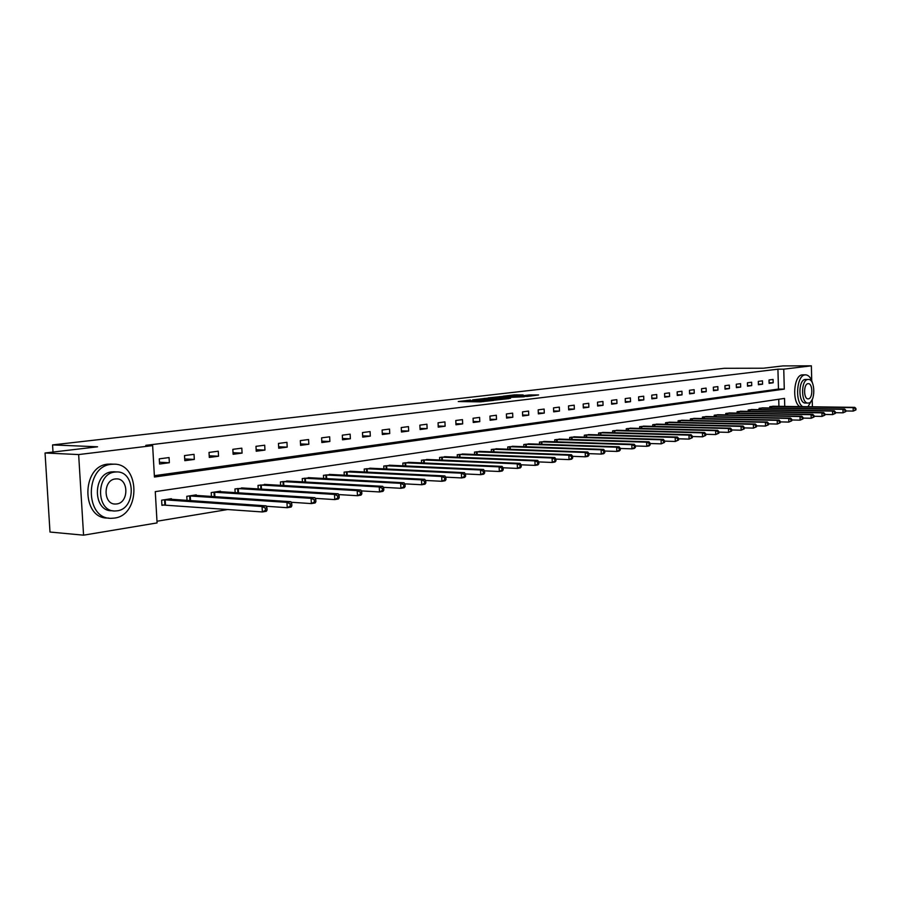 <?xml version="1.0" encoding="UTF-8"?>
<svg xmlns="http://www.w3.org/2000/svg" width="901" height="901" viewBox="0 0 901 901"><rect width="100%" height="100%" fill="white"/><g stroke="black" fill="none" stroke-linecap="round" stroke-linejoin="round"><path stroke-width="1.35" d="M470.581 400.067L458.249 401.553L480.323 401.846L493.714 400.404L469.917 400.765L468.182 400.528L470.581 400.067M523.177 394.931L514.73 394.841L503.017 396.226L527.581 396.417L538.607 394.953L529.033 394.987L523.886 395.607L529.664 395.899L522.985 396.316L507.139 395.99L523.177 394.931M784.748 406.419L784.534 398.4L155.276 491.642L157.078 522.918L83.568 535.171L49.994 532.04L45.05 452.989L97.556 446.795L52.562 444.914L724.314 368.295L763.417 368.216L782.913 365.919L811.362 365.829L811.733 380.661M45.05 452.989L78.646 454.566L152.641 445.612L154.443 477.023L784.287 389.108L783.757 369.173L811.362 365.829M154.364 475.694L778.464 389.074L777.923 369.185L145.816 445.331L152.641 445.612M777.923 369.185L783.757 369.173M486.517 398.265L472.608 399.886L494.604 400.157L508.997 398.591L486.517 398.265L486.551 399.177M488.049 397.938L501.868 396.485L524.269 396.789L505.698 397.532L502.06 397.983L510.54 398.321L488.06 398.062M52.562 444.914L53.001 452.054M159.567 464.026L169.354 462.731L169.073 457.573L159.263 458.846L159.567 464.026M184.806 460.681L194.312 459.42L194.03 454.352L184.514 455.579L184.806 460.681M209.302 457.438L218.538 456.21L218.267 451.21L209.032 452.415L209.302 457.438M233.111 454.284L242.076 453.102L241.817 448.169L232.841 449.329L233.111 454.284M256.233 451.221L264.95 450.072L264.703 445.207L255.974 446.333L256.233 451.221M278.713 448.248L287.194 447.121L286.957 442.335L278.465 443.427L278.713 448.248M300.574 445.353L308.829 444.261L308.592 439.53L300.337 440.6L300.574 445.353M321.848 442.537L329.879 441.479L329.653 436.805L321.612 437.852L321.848 442.537M342.549 439.801L350.365 438.764L350.14 434.158L342.324 435.172L342.549 439.801M362.698 437.131L370.311 436.118L370.097 431.579L362.484 432.559L362.698 437.131M382.328 434.53L389.739 433.55L389.536 429.067L382.114 430.025L382.328 434.53M401.452 431.996L408.671 431.05L408.468 426.612L401.249 427.547L401.452 431.996M420.08 429.529L427.13 428.606L426.928 424.225L419.889 425.137L420.08 429.529M438.246 427.13L445.117 426.218L444.936 421.905L438.066 422.794L438.246 427.13M455.974 424.788L462.663 423.898L462.483 419.629L455.782 420.497L455.974 424.788M473.25 422.49L479.782 421.634L479.614 417.411L473.07 418.255L473.25 422.49M490.121 420.26L496.496 419.415L496.327 415.248L489.941 416.082L490.121 420.26M506.576 418.087L512.804 417.264L512.635 413.142L506.407 413.953L506.576 418.087M522.648 415.958L528.729 415.147L528.572 411.081L522.49 411.87L522.648 415.958M538.347 413.874L544.294 413.086L544.136 409.065L538.19 409.842L538.347 413.874M553.687 411.847L559.487 411.081L559.341 407.106L553.529 407.86L553.687 411.847M568.666 409.865L574.342 409.11L574.196 405.18L568.52 405.912L568.666 409.865M583.319 407.928L588.86 407.196L588.725 403.299L583.172 404.02L583.319 407.928M597.633 406.024L603.062 405.315L602.927 401.463L597.498 402.173L597.633 406.024M611.644 404.177L616.948 403.468L616.813 399.672L611.509 400.359L611.644 404.177M625.339 402.364L630.531 401.677L630.407 397.915L625.215 398.58L625.339 402.364M638.741 400.585L643.821 399.909L643.697 396.192L638.618 396.845L638.741 400.585M651.862 398.85L656.829 398.197L656.716 394.514L651.738 395.156L651.862 398.85M664.701 397.15L669.567 396.508L669.454 392.859L664.589 393.489L664.701 397.15M677.27 395.483L682.034 394.852L681.922 391.248L677.158 391.867L677.27 395.483M689.58 393.861L694.254 393.241L694.142 389.671L689.479 390.279L689.58 393.861M701.642 392.262L706.215 391.653L706.114 388.117L701.541 388.714L701.642 392.262M713.457 390.696L717.939 390.099L717.838 386.608L713.355 387.182L713.457 390.696M725.035 389.164L729.427 388.579L729.326 385.121L724.933 385.684L725.035 389.164M736.387 387.655L740.69 387.092L740.588 383.657L736.286 384.22L736.387 387.655M747.515 386.191L751.727 385.628L751.637 382.238L747.413 382.779L747.515 386.191M758.417 384.738L762.561 384.198L762.46 380.83L758.327 381.371L758.417 384.738M769.116 383.33L773.182 382.79L773.081 379.456L769.026 379.985L769.116 383.33M156.977 521.24L228.043 509.47M778.926 406.34L778.734 399.256M171.427 499.323L171.393 498.692L161.628 500.19L161.921 505.348L164.568 504.932M187.014 500.393L186.789 496.316L196.272 494.863L196.305 495.471M211.442 496.474L211.228 492.565L220.43 491.146L220.463 491.732M235.161 492.656L234.958 488.916L243.934 488.094M258.204 488.961L258.024 485.369L266.752 484.569M280.616 485.369L280.436 481.922L288.928 481.134M302.409 481.889L302.24 478.566L310.496 477.8M323.617 478.499L323.459 475.311L331.489 474.557M344.25 475.21L344.103 472.135L351.919 471.392M364.342 472L364.207 469.049L371.82 468.317M383.916 468.892L383.781 466.031L391.192 465.321M402.984 465.851L402.86 463.103L410.079 462.404M421.567 462.9L421.443 460.242L428.493 459.566M439.677 460.028L439.575 457.46L446.434 456.784M457.348 457.224L457.246 454.735L463.947 454.081M474.59 454.487L474.489 452.088L481.021 451.446M491.405 451.829L491.315 449.498L497.69 448.878M507.826 449.227L507.736 446.975L513.964 446.355M523.864 446.693L523.774 444.508L529.856 443.911M539.519 444.216L539.44 442.098L545.375 441.513M554.813 441.805L554.746 439.744L560.546 439.17M569.77 439.44L569.691 437.447L575.367 436.884M584.377 437.143L584.31 435.206L589.851 434.642M598.669 434.89L598.602 433.009L604.019 432.457M612.646 432.683L612.579 430.858L617.883 430.318M626.308 430.532L626.251 428.752L631.443 428.223M639.687 428.425L639.631 426.702L644.699 426.184M652.774 426.364L652.718 424.686L657.685 424.18M665.591 424.348L665.535 422.715L670.4 422.22M678.138 422.378L678.081 420.79L682.845 420.294M690.414 420.452L690.369 418.897L695.031 418.413M702.453 418.56L702.408 417.05L706.981 416.577M714.245 416.701L714.2 415.237L718.683 414.764M725.801 414.888L725.755 413.458L730.148 412.996M737.131 413.12L737.086 411.712L741.388 411.261M748.224 411.374L748.19 410.011L752.414 409.572M759.115 409.662L759.081 408.333L763.215 407.905M769.792 407.995L769.758 406.689L773.813 406.261M83.568 535.171L78.646 454.566M812.218 399.943L812.398 406.79M778.464 389.074L784.287 389.108M169.354 462.731L159.466 462.236M194.312 459.42L184.705 458.969M218.538 456.21L209.212 455.805M242.076 453.102L233.021 452.719M264.95 450.072L256.154 449.723M287.194 447.121L278.646 446.806M308.829 444.261L300.506 443.956M329.879 441.479L321.781 441.197M350.365 438.764L342.481 438.505M370.311 436.118L362.641 435.881M389.739 433.55L382.272 433.336M408.671 431.05L401.395 430.836M427.13 428.606L420.035 428.414M445.117 426.218L438.201 426.049M462.663 423.898L455.929 423.74M479.782 421.634L473.205 421.477M496.496 419.415L490.076 419.28M512.804 417.264L506.542 417.129M528.729 415.147L522.614 415.034M544.294 413.086L538.314 412.985M559.487 411.081L553.653 410.98M574.342 409.11L568.632 409.02M588.86 407.196L583.285 407.106M603.062 405.315L597.611 405.236M616.948 403.468L611.61 403.4M630.531 401.677L625.317 401.609M643.821 399.909L638.719 399.853M656.829 398.197L651.84 398.141M669.567 396.508L664.679 396.463M682.034 394.852L677.248 394.807M694.254 393.241L689.569 393.196M706.215 391.653L701.631 391.62M717.939 390.099L713.446 390.065M729.427 388.579L725.023 388.556M740.69 387.092L736.365 387.07M751.727 385.628L747.492 385.605M762.561 384.198L758.405 384.175M773.182 382.79L769.105 382.779M475.221 399.639L498.771 399.537L475.221 399.639M498.715 397.33L491.957 397.758L500.686 397.904L504.323 397.454L498.715 397.33M267.056 509.989L266.944 507.815L265.333 508.096L265.446 510.259L267.056 509.989L266.392 511.261L262.36 511.959L262.067 506.531L266.11 505.855L168.769 499.086M161.898 504.943L262.36 511.959L265.446 510.259M164.275 499.785L262.067 506.531L265.333 508.096M266.11 505.855L266.944 507.815M111.251 464.342C84.559 466.256 84.739 519.573 111.409 518.312L114.45 518.086C140.883 515.147 140.151 463.08 113.65 464.184L111.251 464.342M111.848 464.094L107.816 464.161C81.124 466.076 81.304 519.28 107.974 518.03L108.886 518.109M113.323 510.844L111.87 510.732C92.69 511.622 92.51 473.363 111.701 471.876L114.765 471.831M114.877 472.056C95.675 473.543 95.866 511.881 115.046 510.98L117.175 510.822C136.231 508.806 135.758 471.122 116.668 471.944L114.877 472.056M116.758 503.941C129.057 502.702 128.787 478.352 116.477 478.881L115.283 478.96C102.928 479.985 103.086 504.605 115.429 504.042L116.758 503.941M812.702 383.691C811.182 378.048 808.828 375.098 805.629 374.85L805.134 374.884C796.732 375.086 794.626 401.688 802.633 406.655M805.629 374.85L802.239 374.884C793.826 375.086 791.72 401.655 799.739 406.621M808.084 403.062L805.415 403.029C798.218 403.671 798.038 379.805 805.246 379.467L807.915 379.467C800.719 379.817 800.899 403.704 808.084 403.062L808.524 403.029C815.687 402.488 815.461 378.859 808.287 379.445M808.411 398.85C813.04 398.524 812.893 383.263 808.276 383.646L808.028 383.668C803.388 383.905 803.512 399.267 808.141 398.873L808.411 398.85M807.96 406.734L812.533 398.884M291.856 505.776L291.744 503.636L290.178 503.907L290.291 506.035L291.856 505.776L291.147 507.038L287.239 507.702L286.969 502.364L290.877 501.711L193.726 495.257M266.279 506.261L287.239 507.702L290.291 506.035M189.356 495.922L286.969 502.364L290.178 503.907M290.877 501.711L291.744 503.636M315.891 501.688L315.789 499.582L314.269 499.841L314.37 501.947L315.891 501.688L315.159 502.938L311.363 503.591L311.093 498.332L314.9 497.69L217.963 491.529M291.124 502.251L311.363 503.591L314.37 501.947M213.717 492.183L311.093 498.332L314.269 499.841M314.9 497.69L315.789 499.582M339.204 497.724L339.103 495.651L337.627 495.899L337.729 497.971L339.204 497.724L338.438 498.963L334.755 499.593L334.508 494.412L338.19 493.793L241.502 487.914M315.204 498.354L334.755 499.593L337.729 497.971M237.38 488.545L334.508 494.412L337.627 495.899M338.19 493.793L339.103 495.651M361.83 493.872L361.729 491.833L360.299 492.081L360.4 494.12L361.83 493.872L361.031 495.111L357.46 495.719L357.213 490.617L360.794 490.009L264.387 484.389M338.573 494.57L357.46 495.719L360.4 494.12M260.378 485.008L357.213 490.617L360.299 492.081M360.794 490.009L361.729 491.833M383.792 490.144L383.702 488.128L382.306 488.365L382.407 490.381L383.792 490.144L382.97 491.36L379.501 491.957L379.265 486.923L382.745 486.337L286.631 480.976M361.245 490.887L379.501 491.957L382.407 490.381M282.734 481.573L379.265 486.923L382.306 488.365M382.745 486.337L383.702 488.128M405.123 486.517L405.033 484.535L403.682 484.761L403.772 486.743L405.123 486.517L404.279 487.723L400.911 488.297L400.686 483.341L404.053 482.778L308.266 477.643M383.263 487.317L400.911 488.297L403.772 486.743M304.47 478.228L400.686 483.341L403.682 484.761M404.053 482.778L405.033 484.535M425.846 482.992L425.768 481.044L424.45 481.258L424.54 483.218L425.846 482.992L424.979 484.186L421.702 484.749L421.488 479.861L424.765 479.309L329.315 474.41M404.639 483.837L421.702 484.749L424.54 483.218M325.633 474.973L421.488 479.861L424.45 481.258M424.765 479.309L425.768 481.044M445.995 479.569L445.916 477.643L444.644 477.857L444.722 479.782L445.995 479.569L445.105 480.751L441.918 481.292L441.715 476.471L444.903 475.942L349.802 471.257M425.418 480.447L441.918 481.292L444.722 479.782M346.221 471.809L441.715 476.471L444.644 477.857M444.903 475.942L445.916 477.643M465.592 476.235L465.513 474.331L464.274 474.545L464.353 476.449L465.592 476.235L464.679 477.406L461.582 477.935L461.38 473.183L464.477 472.665L369.759 468.193M445.623 477.147L461.582 477.935L464.353 476.449M366.256 468.723L461.38 473.183L464.274 474.545M464.477 472.665L465.513 474.331M484.648 473.002L484.569 471.122L483.364 471.324L483.443 473.205L484.648 473.002L483.724 474.163L480.706 474.681L480.515 469.984L483.533 469.477L389.187 465.198M465.265 473.937L480.706 474.681L483.443 473.205M385.786 465.727L480.515 469.984L483.364 471.324M483.533 469.477L484.569 471.122M503.197 469.849L503.118 467.991L501.947 468.193L502.026 470.04L503.197 469.849L502.251 470.998L499.323 471.493L499.131 466.864L502.071 466.38L408.13 462.292M484.378 470.818L499.323 471.493L502.026 470.04M404.808 462.799L499.131 466.864L501.947 468.193M502.071 466.38L503.118 467.991M521.251 466.774L521.183 464.95L520.035 465.141L520.114 466.966L521.251 466.774L520.294 467.912L517.433 468.407L517.253 463.835L520.114 463.362L426.578 459.454M502.983 467.777L517.433 468.407L520.114 466.966M423.346 459.949L517.253 463.835L520.035 465.141M520.114 463.362L521.183 464.95M538.843 463.79L538.764 461.976L537.66 462.168L537.728 463.97L538.843 463.79L537.863 464.916L535.081 465.389L534.912 460.884L537.694 460.411L444.576 456.683M521.082 464.803L535.081 465.389L537.728 463.97M441.422 457.167L534.912 460.884L537.66 462.168M537.694 460.411L538.764 461.976M555.973 460.873L555.906 459.093L554.813 459.273L554.881 461.053L555.973 460.873L554.982 461.999L552.268 462.461L552.099 458.001L554.813 457.55L462.134 453.991M538.719 461.909L552.268 462.461L554.881 461.053M459.06 454.464L552.099 458.001L554.813 459.273M554.813 457.55L555.906 459.093L569.027 459.6L568.858 455.196L571.504 454.757L479.253 451.356M572.664 458.035L571.673 459.15L569.027 459.6L572.664 458.035L572.597 456.278L571.549 456.458L571.606 458.215M476.257 451.818L568.858 455.196L571.549 456.458M571.504 454.757L572.597 456.278M588.939 455.264L588.882 453.53L587.846 453.71L587.914 455.444L588.939 455.264L587.936 456.368L585.357 456.807L585.2 452.471L587.779 452.032L495.967 448.788M572.608 456.334L585.357 456.807L587.914 455.444M493.038 449.239L585.2 452.471L587.846 453.71M587.779 452.032L588.882 453.53M604.819 452.572L604.751 450.86L603.749 451.029L603.805 452.741L604.819 452.572L603.794 453.665L601.282 454.093L601.125 449.802L603.647 449.385L512.286 446.277M588.882 453.642L601.282 454.093L603.805 452.741M509.425 446.716L601.125 449.802L603.749 451.029M603.647 449.385L604.751 450.86M620.293 449.937L620.237 448.248L619.257 448.405L619.314 450.106L620.293 449.937L619.269 451.018L616.813 451.435L616.667 447.2L619.122 446.795L528.211 443.833M604.762 451.029L616.813 451.435L619.314 450.106M525.418 444.261L616.667 447.2L619.257 448.405M619.122 446.795L620.237 448.248M635.408 447.369L635.351 445.691L634.394 445.86L634.45 447.527L635.408 447.369L634.36 448.439L631.973 448.856L631.826 444.666L634.225 444.261L543.776 441.434M620.248 448.461L631.973 448.856L634.45 447.527M541.039 441.85L631.826 444.666L634.394 445.86M634.225 444.261L635.351 445.691M650.15 444.857L650.094 443.213L649.159 443.371L649.216 445.026L650.15 444.857L649.103 445.927L646.76 446.322L646.625 442.188L648.968 441.794L558.98 439.102M635.351 445.961L646.76 446.322L649.216 445.026M556.311 439.508L646.625 442.188L649.159 443.371M648.968 441.794L650.094 443.213M664.544 442.414L664.487 440.78L663.575 440.938L663.632 442.571L664.544 442.414L661.21 443.855L661.075 439.767L663.361 439.395L573.836 436.816M650.105 443.517L661.21 443.855L663.632 442.571M571.223 437.21L661.075 439.767L663.575 440.938M663.361 439.395L664.487 440.78M678.611 440.026L678.554 438.404L677.665 438.562L677.71 440.172L678.611 440.026L675.311 441.456L675.187 437.413L677.417 437.041L588.353 434.586M664.51 441.13L675.311 441.456L677.71 440.172M585.808 434.969L675.187 437.413L677.665 438.562M677.417 437.041L678.554 438.404M692.34 437.695L692.295 436.095L691.416 436.242L691.472 437.841L692.34 437.695L689.096 439.102L688.972 435.104L691.146 434.744L602.555 432.401M678.566 438.798L689.096 439.102L691.472 437.841M600.066 432.784L688.972 435.104L691.416 436.242M691.146 434.744L692.295 436.095M705.765 435.408L705.72 433.831L704.864 433.978L704.909 435.555L705.765 435.408L702.555 436.805L702.442 432.852L704.571 432.491L616.453 430.261M692.306 436.523L702.555 436.805L704.909 435.555M614.009 430.633L702.442 432.852L704.864 433.978M704.571 432.491L705.72 433.831M718.885 433.178L718.84 431.613L718.007 431.759L718.052 433.325L718.885 433.178L715.721 434.552L715.608 430.644L717.68 430.295L630.036 428.178M705.731 434.293L715.721 434.552L718.052 433.325M627.648 428.538L715.608 430.644L718.007 431.759M717.68 430.295L718.84 431.613M731.702 430.993L731.657 429.45L730.846 429.597L730.891 431.14L731.702 430.993L728.582 432.356L728.47 428.493L730.508 428.155L643.337 426.128M718.852 432.12L728.582 432.356L730.891 431.14M640.994 426.488L728.47 428.493L730.846 429.597M730.508 428.155L731.657 429.45M744.249 428.865L744.203 427.344L743.415 427.468L743.449 429L744.249 428.865L741.174 430.205L741.061 426.387L743.055 426.06L656.345 424.123M731.68 429.98L741.174 430.205L743.449 429M654.058 424.484L741.061 426.387L743.415 427.468M743.055 426.06L744.203 427.344M756.513 426.781L756.48 425.272L755.691 425.396L755.736 426.916L756.513 426.781L753.473 428.11L753.371 424.326L755.32 423.999L669.083 422.175M744.226 427.896L753.473 428.11L755.736 426.916M666.853 422.513L753.371 424.326L755.691 425.396M755.32 423.999L756.48 425.272M768.519 424.743L768.474 423.245L767.72 423.369L767.765 424.867L768.519 424.743L765.523 426.049L765.411 422.31L767.325 421.995L681.561 420.249M756.491 425.858L765.523 426.049L767.765 424.867M679.365 420.587L765.411 422.31L767.72 423.369M767.325 421.995L768.474 423.245M780.266 422.738L780.232 421.263L779.478 421.386L779.523 422.873L780.266 422.738L777.304 424.044L777.203 420.339L779.072 420.035L693.77 418.368M768.497 423.853L777.304 424.044L779.523 422.873M691.63 418.706L777.203 420.339L779.478 421.386M779.072 420.035L780.232 421.263M791.765 420.79L791.731 419.325L790.999 419.449L791.033 420.913L791.765 420.79L788.837 422.073L788.735 418.413L790.571 418.109L705.742 416.532M780.243 421.893L788.837 422.073L791.033 420.913M703.647 416.859L788.735 418.413L790.999 419.449M790.571 418.109L791.731 419.325M803.028 418.875L802.982 417.422L802.273 417.546L802.307 418.999L803.028 418.875L800.133 420.148L800.032 416.521L801.822 416.217L717.466 414.73M791.742 419.979L800.133 420.148L802.307 418.999M715.405 415.046L800.032 416.521L802.273 417.546M801.822 416.217L802.982 417.422M814.042 417.005L814.008 415.564L813.31 415.688L813.344 417.118L814.042 417.005L811.193 418.255L811.103 414.674L812.848 414.381L728.965 412.962M803.005 418.109L811.193 418.255L813.344 417.118M726.938 413.277L811.103 414.674L813.31 415.688M812.848 414.381L814.008 415.564M824.843 415.17L824.809 413.75L824.122 413.863L824.156 415.282L824.843 415.17L822.016 416.408L821.937 412.861L823.649 412.568L740.228 411.228M814.031 416.262L822.016 416.408L824.156 415.282M738.246 411.532L821.937 412.861L824.122 413.863M823.649 412.568L824.809 413.75M835.418 413.368L835.385 411.96L834.72 412.072L834.754 413.48L835.418 413.368L832.637 414.595L832.547 411.081L834.225 410.8L751.265 409.538M824.832 414.46L832.637 414.595L834.754 413.48M749.328 409.831L832.547 411.081L834.72 412.072M834.225 410.8L835.385 411.96M845.791 411.599L845.757 410.214L845.093 410.327L845.127 411.712L845.791 411.599L843.032 412.816L842.953 409.336L844.597 409.065L762.1 407.871M835.407 412.692L843.032 412.816L845.127 411.712M760.196 408.164L842.953 409.336L845.093 410.327M844.597 409.065L845.757 410.214M855.95 409.876L855.916 408.502L855.274 408.615L855.308 409.989L855.95 409.876L853.224 411.081L853.146 407.635L854.756 407.365L772.72 406.238M845.78 410.969L853.224 411.081L855.308 409.989M770.851 406.52L853.146 407.635L855.274 408.615M854.756 407.365L855.916 408.502M469.95 401.711L469.917 400.765M471.775 401.733L471.741 400.787M478.983 401.823L478.927 400.449M481.325 401.835L481.292 400.911M483.161 401.677L483.139 400.934M484.344 399.154L484.31 398.366M499.717 397.341L499.683 396.586M501.902 397.364L501.868 396.485M529.067 395.742L529.033 394.987M531.241 395.99L531.196 394.886M514.753 395.573L514.73 394.841M516.904 395.584L516.881 394.739M164.86 504.932L164.568 499.785M165.48 504.954L165.187 499.796M189.908 500.596L189.649 495.922M190.539 500.641L190.269 495.944M214.258 496.654L214.01 492.183M214.866 496.699L214.629 492.194M237.898 492.836L237.673 488.545M238.506 492.87L238.281 488.556M260.873 489.119L260.659 485.008M261.481 489.164L261.267 485.02M283.218 485.526L283.015 481.573M283.826 485.56L283.612 481.584M304.943 482.024L304.752 478.228M305.54 482.058L305.349 478.24M326.083 478.634L325.903 474.973M326.68 478.656L326.5 474.985M346.66 475.334L346.491 471.809M347.245 475.356L347.076 471.82M366.696 472.113L366.527 468.723M367.281 472.147L367.124 468.734M386.202 468.993L386.056 465.727M386.788 469.027L386.642 465.727M405.213 465.952L405.067 462.799M405.799 465.986L405.653 462.81M423.74 463.001L423.605 459.949M424.326 463.024L424.191 459.96M441.817 460.118L441.681 457.167M442.38 460.141L442.256 457.179M459.431 457.303L459.307 454.453M460.006 457.325L459.882 454.464M476.618 454.566L476.505 451.818M477.192 454.588L477.068 451.818M493.399 451.897L493.286 449.239M493.962 451.919L493.849 449.239M509.775 449.295L509.673 446.716M510.326 449.317L510.225 446.716M525.767 446.761L525.666 444.249M526.319 446.772L526.218 444.261M541.377 444.283L541.287 441.85M541.929 444.294L541.839 441.862M556.638 441.862L556.548 439.508M557.19 441.873L557.1 439.508M571.549 439.497L571.471 437.21M572.09 439.508L572.011 437.21M586.123 437.188L586.044 434.969M586.664 437.199L586.585 434.969M600.381 434.935L600.303 432.773M600.911 434.946L600.832 432.784M614.324 432.728L614.245 430.633M614.854 432.739L614.775 430.633M627.952 430.577L627.884 428.538M628.481 430.588L628.414 428.538M641.298 428.459L641.23 426.488M641.816 428.482L641.749 426.488M654.351 426.398L654.295 424.472M654.869 426.41L654.813 424.472M667.134 424.382L667.078 422.513M667.652 424.394L667.585 422.513M679.647 422.411L679.591 420.587M680.165 422.423L680.109 420.587M691.912 420.474L691.855 418.695M692.418 420.485L692.362 418.695M703.918 418.582L703.861 416.848M704.424 418.593L704.368 416.848M715.676 416.735L715.631 415.046M716.182 416.746L716.126 415.046M727.208 414.922L727.163 413.266M727.704 414.922L727.659 413.266M738.505 413.142L738.46 411.532M739 413.142L738.955 411.532M749.587 411.397L749.542 409.831M750.082 411.408L750.037 409.831M760.455 409.685L760.41 408.153M760.94 409.696L760.894 408.153M771.11 408.018L771.065 406.52M771.594 408.018L771.549 406.52M468.227 401.688L468.182 400.641M479.569 401.835L479.523 400.787M114.371 503.963L115.429 504.042M113.492 471.764L116.668 471.944M113.65 464.184L110.215 464.015"/></g></svg>

